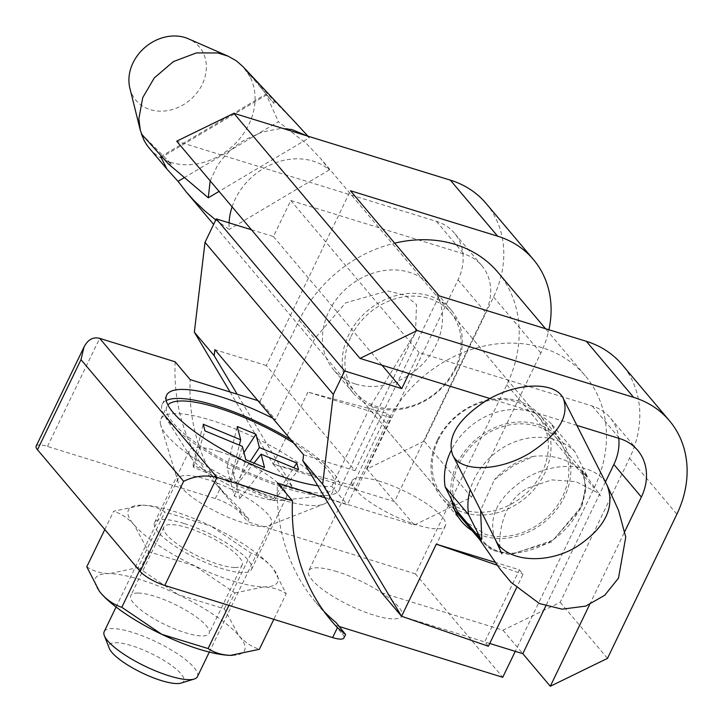 <?xml version="1.0" encoding="UTF-8"?>
<svg xmlns="http://www.w3.org/2000/svg" width="723" height="723" viewBox="0 0 723 723"><rect width="100%" height="100%" fill="white"/><g stroke="black" fill="none" stroke-linecap="round" stroke-linejoin="round"><path stroke-width="0.54" stroke-dasharray="3.62 2.71" d="M104.799 529.507L113.628 511.242L142.368 505.178A82.838 21.428 25.8 0 0 141.265 505.178A82.838 21.428 25.8 0 0 134.243 525.043A82.838 21.428 25.8 0 0 194.894 565.91A82.838 21.428 25.8 0 0 263.678 586.904A82.838 21.428 25.8 0 0 273.43 569.01A82.838 21.428 25.8 0 0 271.803 567.04A82.838 21.428 25.8 0 0 211.152 526.181L251.188 553.231C258.888 555.734 265.766 560.334 271.803 567.04L273.511 569.118L286.209 593.719L273.836 619.331M142.368 505.178A82.838 21.428 -154.2 0 1 211.152 526.181L164.898 511.992C158.581 507.772 151.071 505.504 142.368 505.178M234.867 567.501A43.488 11.252 25.8 0 0 242.187 564.961A43.488 11.252 25.8 0 0 207.917 535.915A43.488 11.252 25.8 0 0 163.868 527.13A43.488 11.252 25.8 0 0 188.45 551.098A43.488 11.252 25.8 0 0 234.867 567.501M86.778 566.814C93.195 571.071 100.705 573.339 109.309 573.628L138.057 567.573L164.898 511.992M139.512 570.628L148.64 551.73L134.243 525.043C128.188 518.319 121.319 513.719 113.628 511.242M228.938 605.386L234.93 592.968L194.894 565.91L148.64 551.73M138.057 567.573L178.093 594.622A82.838 21.428 -154.2 0 0 109.309 573.628A82.838 21.428 25.8 0 0 99.277 591.161M232.454 655.345A82.838 21.428 25.8 0 0 238.744 635.49A82.838 21.428 25.8 0 0 178.093 594.622L224.347 608.811L238.744 635.49C244.799 642.214 251.667 646.823 259.358 649.299M224.347 608.811L251.188 553.231M234.93 592.968L263.678 586.904C272.381 587.23 279.891 589.498 286.209 593.719M138.12 593.041A43.488 11.252 -154.2 0 1 184.528 609.435A43.488 11.252 -154.2 0 1 209.119 633.411A43.488 11.252 -154.2 0 1 201.807 635.951A43.488 11.252 -154.2 0 1 155.391 619.548A43.488 11.252 -154.2 0 1 130.8 595.58A43.488 11.252 -154.2 0 1 138.12 593.041M293.665 443.045A93.195 24.103 -154.2 0 1 334.794 487.501A93.195 24.103 -154.2 0 1 249.471 472.905A93.195 24.103 -154.2 0 1 166.661 412.02A93.195 24.103 -154.2 0 1 166.959 406.443A93.195 24.103 -154.2 0 1 167.899 405.025M230.971 482.828L234.388 496.105L239.9 498.391L236.484 485.124L273.918 500.659L273.411 498.698L235.978 483.163L232.562 469.887L227.049 467.6L230.465 480.876L193.041 465.341L193.538 467.293L230.971 482.828L242.377 446.407M193.538 467.293L204.943 430.872M193.041 465.341L203.235 424.229M181.157 683.072A41.419 10.709 25.8 0 0 183.904 678.662A41.419 10.709 25.8 0 0 142.015 649.426A41.419 10.709 25.8 0 0 109.29 648.359M197.442 676.638A51.776 13.394 25.8 0 0 197.605 673.547A51.776 13.394 25.8 0 0 151.604 639.71A51.776 13.394 25.8 0 0 104.202 631.604M234.388 496.105L245.793 459.683M177.985 481.59A51.776 13.394 -154.2 0 1 178.156 478.49A51.776 13.394 -154.2 0 1 230.601 488.956A51.776 13.394 -154.2 0 1 271.396 523.533A51.776 13.394 -154.2 0 1 268.757 525.72A51.776 13.394 -154.2 0 1 218.952 513.068A51.776 13.394 -154.2 0 1 178.084 481.925A51.776 13.394 -154.2 0 1 177.985 481.59M160.569 424.627A93.195 24.103 -154.2 0 1 160.868 419.051A93.195 24.103 -154.2 0 1 255.273 437.876A93.195 24.103 -154.2 0 1 328.703 500.117A93.195 24.103 -154.2 0 1 323.949 504.058A93.195 24.103 -154.2 0 1 234.297 481.292A93.195 24.103 -154.2 0 1 160.741 425.214A93.195 24.103 -154.2 0 1 160.569 424.627M230.465 480.876L239.331 445.142M227.049 467.6L237.243 426.498M232.562 469.887L243.958 452.544M235.978 483.163L250.203 461.509M273.411 498.698L293.746 467.736M273.918 500.659L298.518 469.715M236.484 485.124L253.999 463.091M239.9 498.391L264.51 467.447M463.353 520.28L486.055 534.677L493.203 536.141C507.212 537.767 520.94 534.713 534.387 526.977C547.636 518.852 557.406 507.944 563.687 494.261L566.398 486.94C570.357 473.104 569.525 460.352 563.913 448.685L582.548 470.772L581.663 471.297L582.919 471.224L586.733 476.873L587.374 476.493L574.857 451.685A64.275 53.728 139.8 0 0 516.086 441.364A64.275 53.728 139.8 0 0 470.203 489.706M479.548 539.466L480.922 541.102L494.487 550.827L512.697 554.053L553.194 540.126L581.355 506.552L585.675 487.691L582.548 470.772L587.374 476.493M232.101 206.841A62.124 51.929 -40.2 0 1 329.372 169.887L320.705 158.635L306.651 143.832L278.4 121.726L184.058 177.786M574.857 451.685L551.396 423.877L563.913 448.685A62.124 51.929 139.8 0 0 558.292 440.171A62.124 51.929 139.8 0 0 482.133 436.819A62.124 51.929 139.8 0 0 457.704 511.794M215.779 219.946L229.236 229.381A62.124 51.929 -40.2 0 1 229.11 222.865M141.41 133.909L171.541 164.157L162.765 157.704M149.489 148.405A62.124 51.929 139.8 0 0 220.551 155.084A62.124 51.929 139.8 0 0 250.077 76.783L246.796 71.297L274.162 100.94L295.336 122.458M269.092 97.478L260.524 87.32L273.845 103.371L266.046 94.098L278.4 121.726M260.524 87.32L246.796 71.297M586.733 476.873C574.08 461.039 556.43 454.18 533.8 456.294L513.077 465.811L494.36 479.738L480.596 510.302M481.816 539.213L476.728 534.324L478.969 538.563M478.969 538.572L491.342 549.832L509.227 554.595L551.504 542.051L581.572 507.673L586.172 488.341L582.919 471.224M533.8 456.294C518.508 459.891 505.359 467.709 494.36 479.738M581.663 471.297C592.318 491.983 576.737 526.362 548.007 542.874C514.622 559.322 491.025 556.15 477.225 533.348L476.701 534.297M551.396 423.877A64.275 53.728 139.8 0 0 451.125 450.574M476.34 533.881L477.225 533.348M480.922 541.102L478.68 538.093M210.167 180.849L217.433 165.576C224.6 155.047 233.692 146.471 244.726 139.864L262.205 132.029L279.385 128.766L283.597 128.658M306.742 135.797L309.327 137.768L219.069 191.396M307.908 136.159L309.327 137.768M250.077 76.783L242.928 66.561M329.372 169.887L229.236 229.381M129.869 88.215A41.419 34.614 139.8 0 0 183.362 104.745A41.419 34.614 139.8 0 0 206.272 69.76A41.419 34.614 139.8 0 0 188.414 38.807M273.845 103.371L274.162 100.94M168.296 163.85L171.541 164.157M324.961 497.776L347.302 504.717L386.462 423.66A124.257 103.85 -40.2 0 1 585.232 375.77A124.257 103.85 -40.2 0 1 594.098 488.161L515.273 651.351M317.768 485.729A98.364 25.45 25.8 0 0 331.812 486.353L347.302 504.717M257.876 400.641L260.045 401.319L275.544 419.674A98.364 25.45 25.8 0 0 272.725 418.237M166.2 400.524A98.364 25.45 25.8 0 0 162.295 404.193A98.364 25.45 25.8 0 0 164.835 416.258A98.364 25.45 25.8 0 0 238.87 469.426A98.364 25.45 25.8 0 0 327.465 495.363A98.364 25.45 25.8 0 0 328.423 495.273A98.364 25.45 25.8 0 0 339.458 489.76L415.517 332.282L370.962 405.296L331.812 486.353M36.15 446.109A20.705 5.359 25.8 0 1 47.465 446.425L215.309 498.572A20.705 5.359 25.8 0 1 239.946 512.634L241.166 510.095L248.866 519.213A227.799 190.393 -40.2 0 1 228.92 499.421A227.799 190.393 -40.2 0 1 190.185 379.611M175.156 361.798A227.799 190.393 139.8 0 0 213.891 481.608A227.799 190.393 139.8 0 0 220.135 488.576L241.166 510.095M343.94 637.912A20.705 5.359 25.8 0 0 342.603 634.279L334.903 625.16L336.123 622.62M239.946 512.634L247.637 521.753L248.866 519.213M380.461 481.554A51.776 13.394 25.8 0 0 352.173 480.759A51.776 13.394 25.8 0 0 392.969 515.336A51.776 13.394 25.8 0 0 445.413 525.802A51.776 13.394 25.8 0 0 427.121 504.076A51.776 13.394 25.8 0 0 380.461 481.554M336.963 571.622A51.776 13.394 25.8 0 0 308.676 570.827A51.776 13.394 25.8 0 0 349.471 605.404A51.776 13.394 25.8 0 0 401.907 615.86A51.776 13.394 25.8 0 0 383.615 594.143A51.776 13.394 25.8 0 0 336.963 571.622M218.762 451.396A53.845 13.927 25.8 0 0 189.345 450.574A53.845 13.927 25.8 0 0 190.736 457.18A53.845 13.927 25.8 0 0 231.767 486.534A53.845 13.927 25.8 0 0 280.271 500.424A53.845 13.927 25.8 0 0 286.308 497.406A53.845 13.927 25.8 0 0 267.284 474.812A53.845 13.927 25.8 0 0 218.762 451.396M339.458 489.76A98.364 25.45 25.8 0 0 290.727 439.566M415.517 332.282L416.502 304.564L405.242 295.327L387.645 290.935L345.666 302.801L314.695 338.617L275.544 419.674M260.045 401.319L299.195 320.253A124.257 103.85 -40.2 0 1 394.677 243.163M497.975 272.372A124.257 103.85 -40.2 0 1 506.832 384.753L415.481 573.899L502.738 677.297M183.958 523.452A53.845 13.927 25.8 0 0 154.541 522.63A53.845 13.927 25.8 0 0 196.963 558.59A53.845 13.927 25.8 0 0 251.505 569.462A53.845 13.927 25.8 0 0 232.481 546.868A53.845 13.927 25.8 0 0 183.958 523.452M415.481 573.899L247.637 521.753M339.467 626.579L334.903 625.16M324.021 611.45A227.799 190.393 -40.2 0 1 316.177 602.819A227.799 190.393 -40.2 0 1 277.442 483.018M351.107 336.385A62.124 51.929 -40.2 0 1 450.501 312.435A62.124 51.929 -40.2 0 1 436.502 392.191A62.124 51.929 -40.2 0 1 355.535 392.571A62.124 51.929 -40.2 0 1 351.107 336.385M438.364 439.783A62.124 51.929 -40.2 0 1 537.758 415.842A62.124 51.929 -40.2 0 1 523.768 495.589A62.124 51.929 -40.2 0 1 442.792 495.978A62.124 51.929 -40.2 0 1 438.364 439.783M355.599 384.04A64.202 53.656 139.8 0 0 436.168 344.754A64.202 53.656 139.8 0 0 431.55 286.778A64.202 53.656 139.8 0 0 347.88 287.167A64.202 53.656 139.8 0 0 333.42 369.58A64.202 53.656 139.8 0 0 355.599 384.04M251.441 229.76L273.43 236.548L290.782 200.506L463.949 253.972A51.776 43.272 -40.2 0 1 481.834 265.639A51.776 43.272 -40.2 0 1 485.558 312.39L394.487 501.617L356.394 489.851L391.08 417.767L307.962 392.101L387.42 413.42L391.08 417.767M230.077 392.002L273.186 464.166L356.394 489.851L352.725 485.513L273.267 464.193L307.962 392.101M352.725 485.513L387.42 413.42M455.969 368.215A64.202 53.656 -40.2 0 1 353.222 393.041A64.202 53.656 -40.2 0 1 367.682 310.628A64.202 53.656 -40.2 0 1 451.351 310.239A64.202 53.656 -40.2 0 1 455.969 368.215M303.579 454.794L355.029 470.682L266.308 365.54L350.438 190.736M266.308 365.54L214.858 349.652M486.1 203.461A103.543 86.543 -40.2 0 1 493.556 296.972L424.166 441.147L471.459 497.198L414.288 525.079L292.978 487.627L237.18 394.216M471.459 497.198L540.849 353.023A103.543 86.543 -40.2 0 0 548.92 329.76M437.325 440.208A64.202 53.656 139.8 0 0 441.943 498.183A64.202 53.656 139.8 0 0 525.612 497.786A64.202 53.656 139.8 0 0 540.072 415.373A64.202 53.656 139.8 0 0 437.325 440.208M381.708 592.77L503.009 630.221L560.189 602.331L629.57 458.165A103.543 86.543 139.8 0 0 622.123 364.654M355.029 470.682L439.159 295.879M273.186 464.166L292.978 487.627M472.155 530.709A64.202 53.656 139.8 0 0 483.922 536.105A64.202 53.656 139.8 0 0 556.321 509.923A64.202 53.656 139.8 0 0 559.873 438.834A64.202 53.656 139.8 0 0 457.126 463.669A64.202 53.656 139.8 0 0 451.568 499.62M489.724 643.461L484.708 641.916L519.403 569.832L494.984 562.295M605.44 481.988L545.748 606.01M409.001 373.547L419.096 352.571L592.264 406.037A51.776 43.272 -40.2 0 1 610.149 417.695A51.776 43.272 -40.2 0 1 618.761 438.31M519.403 569.832L523.072 574.179L516.493 587.844M401.59 616.249L484.708 641.916L488.377 646.263M497.108 565.196L523.072 574.179M290.782 200.506L419.096 352.571M273.43 236.548L382.006 365.205M424.166 441.147L366.986 469.037L414.288 525.079M576.882 425.377L489.995 398.554M589.588 604.645L624.853 531.369M503.009 630.221L522.81 653.682M366.986 469.037L458.057 279.81A51.776 43.272 139.8 0 0 454.333 233.05A51.776 43.272 139.8 0 0 436.448 221.383L176.692 141.184M560.189 602.331L607.483 658.382M495.418 539.683C487.311 517.867 497.288 497.532 525.359 478.68C555.734 459.828 596.981 463.208 607.157 485.395M266.778 94.785L161.961 157.072M370.962 405.296L386.462 423.66M343.823 631.739L342.603 634.279M215.309 498.572L220.135 488.576M47.465 446.425L99.666 338.355M506.832 384.753L594.098 488.161M299.195 320.253L314.695 338.617M436.448 221.383L463.949 253.972M458.057 279.81L485.558 312.39M592.264 406.037L619.765 438.617M493.556 296.972L540.849 353.023M629.57 458.165L676.873 514.207M163.868 527.13L130.8 595.58M242.187 564.961L209.119 633.411M209.309 652.074L271.396 523.533M116.069 607.04L178.156 478.49M328.703 500.117L334.794 487.501M160.868 419.051L166.959 406.443M268.757 525.72L323.949 504.058M178.084 481.925L160.741 425.214M558.292 440.171L320.705 158.635M454.604 509.977L213.628 224.419M501.898 553.8C497.126 550.149 497.686 502.151 528.603 487.781L551.757 479.873L576.041 481.672L596.24 492.065L600.551 495.933L585.223 474.415M160.687 156.683L266.046 94.08M213.891 481.608L228.92 499.421M352.173 480.759L308.676 570.827M445.413 525.802L401.907 615.86M280.271 500.424L328.423 495.273M190.736 457.18L164.835 416.258M162.295 404.193L166.652 395.183M585.232 375.77L545.522 328.712M251.505 569.462L286.308 497.406M154.541 522.63L189.345 450.574M316.177 602.819L331.215 620.632M537.758 415.842L450.501 312.435M442.792 495.978L355.535 392.571M451.351 310.239L431.55 286.778M353.222 393.041L333.42 369.58M559.873 438.834L540.072 415.373M461.744 521.645L441.943 498.183M481.834 265.639L454.333 233.05M637.65 450.284L610.149 417.695"/><path stroke-width="1.08" d="M99.277 591.161A82.838 21.428 25.8 0 0 99.557 591.522A82.838 21.428 25.8 0 0 101.184 593.493A82.838 21.428 25.8 0 0 161.835 634.36L121.798 607.302C114.089 604.808 107.221 600.198 101.184 593.493L99.476 591.414L86.778 566.814L104.799 529.507M121.798 607.302L139.512 570.628M228.938 605.386L208.088 648.549C214.496 652.797 222.006 655.065 230.619 655.354L259.358 649.299L273.836 619.331M208.088 648.549L161.835 634.36A82.838 21.428 25.8 0 0 230.619 655.354A82.838 21.428 25.8 0 0 231.721 655.363A82.838 21.428 25.8 0 0 232.454 655.345M167.899 405.025A93.195 24.103 -154.2 0 1 293.665 443.045M204.943 430.872L242.377 446.407L245.793 459.683L264.51 467.447L261.084 454.171L298.518 469.715L296.81 463.072L259.376 447.537L255.96 434.261L237.243 426.498L240.669 439.774L203.235 424.229L204.943 430.872M116.069 607.04L104.202 631.604A51.776 13.394 25.8 0 0 104.031 634.704A51.776 13.394 25.8 0 0 104.347 635.653L109.29 648.359A41.419 10.709 25.8 0 0 141.807 672.779A41.419 10.709 25.8 0 0 181.157 683.072L194.18 679.051A51.776 13.394 25.8 0 0 197.442 676.638L209.309 652.074M104.347 635.653A51.776 13.394 25.8 0 0 144.998 666.181A51.776 13.394 25.8 0 0 194.18 679.051M239.331 445.142L240.669 439.774M243.958 452.544L255.96 434.261M250.203 461.509L259.376 447.537M293.746 467.736L296.81 463.072M253.999 463.091L261.084 454.171M229.11 222.865A62.124 51.929 -40.2 0 1 232.101 206.841M184.058 177.786L178.057 181.356L186.38 192.128L193.954 200.515L204.401 210.565L215.779 219.946M178.057 181.356L166.941 169.083L160.696 156.692L162.765 157.704M219.069 191.396L208.287 197.795L168.296 163.85L141.41 133.909L143.868 139.891A62.124 51.929 139.8 0 0 149.489 148.405L166.941 169.083M470.203 489.706A64.275 53.728 139.8 0 0 468.658 514.785L481.166 539.593L481.816 539.213L480.596 510.302M486.064 400.777C457.822 419.286 446.687 437.343 452.67 454.948C460.587 472.679 499.62 471.64 530.058 452.914C558.301 434.415 569.426 416.358 563.443 398.753C555.526 381.021 516.502 382.06 486.064 400.777M451.125 450.574A64.275 53.728 139.8 0 0 445.187 486.986L468.658 514.785M478.68 538.093L476.34 533.881L481.166 539.593M445.187 486.986L457.704 511.794L476.34 533.881M208.287 197.795L210.167 180.849M283.597 128.658L292.002 129.571L306.742 135.797M295.336 122.458L307.908 136.159M296.99 124.211L242.928 66.57L236.331 60.813L228.125 56.177L217.849 52.978L196.43 52.906L173.393 61.6L154.234 77.985L142.747 97.596L138.87 118.717L140.316 130.276L143.868 139.891M228.125 56.177L188.414 38.807A41.419 34.614 139.8 0 0 145.314 47.122A41.419 34.614 139.8 0 0 129.869 88.215L140.316 130.285M140.154 571.396L183.651 481.328C194.424 476.005 205.531 474.686 216.99 477.379L99.666 338.355C93.131 336.674 87.917 339.566 84.013 347.013L36.15 446.109A20.705 5.359 25.8 0 0 37.497 449.742L140.154 571.396A20.705 5.359 25.8 0 0 164.79 585.458L216.99 477.379L292.481 500.831L277.442 483.018L324.961 497.776M272.725 418.237A98.364 25.45 25.8 0 0 166.652 395.183A98.364 25.45 25.8 0 0 215.644 445.531A98.364 25.45 25.8 0 0 317.768 485.729M99.666 338.355L175.156 361.798L190.185 379.611L257.876 400.641M84.013 347.013L80.994 359.674L183.651 481.328M292.481 500.831A227.799 190.393 139.8 0 0 331.215 620.632A227.799 190.393 139.8 0 0 337.451 627.609L345.594 634.487L336.123 622.62A227.799 190.393 -40.2 0 1 324.021 611.45M337.451 627.609L332.625 637.596A20.705 5.359 25.8 0 0 343.94 637.912L345.594 634.487M290.727 439.566A98.364 25.45 25.8 0 0 216.05 405.702A98.364 25.45 25.8 0 0 166.2 400.524M394.677 243.163A124.257 103.85 -40.2 0 1 497.975 272.372L545.522 328.712M515.273 651.351L502.738 677.297L339.467 626.579M332.625 637.596L164.79 585.458M230.077 392.002L194.342 332.182L205.007 242.332L216.285 218.906L251.441 229.76M417.189 330.538L233.872 113.303L176.692 141.184L360.009 358.418L417.189 330.538L633.646 397.37A103.543 86.543 -40.2 0 1 669.417 420.696A103.543 86.543 -40.2 0 1 676.873 514.207L607.483 658.382L550.302 686.263L589.588 604.645M516.493 587.844L488.377 646.263L401.509 616.231L381.708 592.77L302.865 460.786L303.579 454.794L214.858 349.652L214.144 355.644L237.18 394.216M669.417 420.696L622.123 364.654A103.543 86.543 139.8 0 0 586.353 341.319L439.159 295.879L350.438 190.736L497.632 236.177A103.543 86.543 -40.2 0 1 533.402 259.512A103.543 86.543 -40.2 0 1 548.92 329.76M302.865 460.786L322.666 484.247L333.33 394.397L344.609 370.962L401.753 388.613L409.001 373.547M205.007 242.332L333.33 394.397M194.342 332.182L214.144 355.644M401.509 616.231L322.666 484.247M451.568 499.62A64.202 53.656 139.8 0 0 461.744 521.645A64.202 53.656 139.8 0 0 472.155 530.709M545.748 606.01L522.81 653.682L489.724 643.461M618.761 438.31A51.776 43.272 -40.2 0 1 613.872 464.455L605.44 481.988M401.59 616.249L436.285 544.166L497.108 565.196M494.984 562.295L436.285 544.166M382.006 365.205L401.753 388.613M216.285 218.906L344.609 370.962M624.853 531.369L641.373 497.035A51.776 43.272 139.8 0 0 637.65 450.284A51.776 43.272 139.8 0 0 619.765 438.617L576.882 425.377M489.995 398.554L360.009 358.418M233.872 113.303L450.339 180.135A103.543 86.543 -40.2 0 1 486.1 203.461L533.402 259.512M522.81 653.682L550.302 686.263M457.704 511.794L463.353 520.28M563.443 398.753L607.157 485.395C615.264 507.221 605.287 527.546 577.216 546.398C546.841 565.25 505.585 561.879 495.418 539.683L501.898 553.8M37.497 449.742L80.994 359.674M613.872 464.455L641.373 497.035M450.339 180.135L497.632 236.177M586.353 341.319L633.646 397.37M463.326 520.307L454.604 509.977M213.628 224.419L186.38 192.128M607.157 485.395L618.599 510.528L625.756 537.153L618.472 578.174L604.735 595.273L585.693 606.109L562.114 609.173L539.43 603.551L511.17 582.44L499.991 569.028L478.969 538.572L476.674 534.243M452.67 454.948L495.418 539.683M463.217 520.126L479.548 539.466"/></g></svg>
